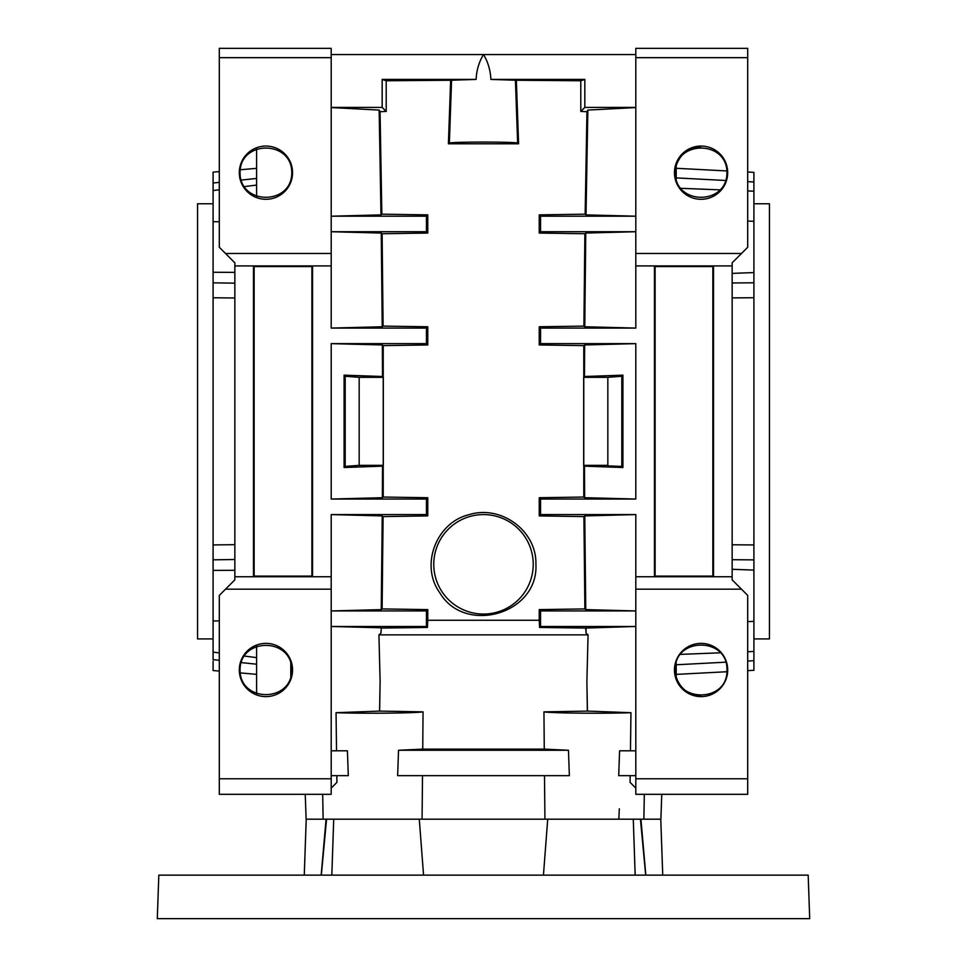 <?xml version="1.0" encoding="UTF-8"?>
<svg xmlns="http://www.w3.org/2000/svg" width="967" height="967" viewBox="0 0 967 967"><rect width="100%" height="100%" fill="white"/><g stroke="black" fill="none" stroke-linecap="round" stroke-linejoin="round"><path stroke-width="1.45" d="M305.246 794.318L306.116 819.182L660.884 819.182L661.754 794.318M635.174 875.135L633.276 819.182M640.432 819.182L645.69 875.135M321.31 875.135L326.568 819.182M333.724 819.182L331.826 875.135M808.182 875.135L158.818 875.135L157.295 918.65L809.705 918.65L808.182 875.135M423.558 875.135L419.279 819.182M547.721 819.182L543.442 875.135M753.909 638.909L769.454 638.909L769.454 203.759L753.909 203.759M747.696 670.639L753.909 670.324L753.909 172.356L747.696 172.029M635.803 589.181L741.484 589.181L747.696 595.394L747.696 794.318L635.803 794.318L635.803 576.743L732.152 576.743L732.152 579.849L741.484 589.181M635.803 778.786L747.696 778.786M674.458 669.998A26.617 26.617 0 0 1 714.383 646.935A26.617 26.617 0 0 1 714.383 693.049A26.617 26.617 0 0 1 674.458 669.998M753.909 297.727L732.152 297.884M732.152 544.784L753.909 544.941M219.304 671.086L213.091 670.542L213.091 661.186M234.848 559.506L213.091 559.833L213.091 659.663L219.304 660.304M213.091 559.833L213.091 172.138L219.304 171.594M213.091 203.759L197.546 203.759L197.546 638.909L213.091 638.909M213.091 652.109L219.304 652.906M244.155 656.037L256.606 657.608M219.304 620.899L213.091 620.983M256.606 196.785L256.606 148.567M256.606 694.101L256.606 645.883M213.091 544.929L234.848 544.675M234.848 298.005L213.091 297.739M213.091 183.017L219.304 182.364M241.146 180.08L256.606 178.46M256.606 185.06L244.155 186.631M219.304 189.774L213.091 190.559M213.091 221.697L219.304 221.769M256.606 664.208L241.146 662.588M331.197 107.41L382.17 107.41L382.17 79.427L476.102 79.427C476.562 70.18 479.028 61.888 483.5 54.563C487.972 61.9 490.438 70.18 490.898 79.427L584.83 79.427L584.83 107.41L635.803 107.41M331.197 54.563L635.803 54.563M331.197 794.318L219.304 794.318L219.304 778.786L331.197 778.786L331.197 794.318M618.856 819.182L619.303 808.823M331.197 788.105L336.927 782.376L336.842 775.667M630.158 775.667L630.073 782.376L635.803 788.105M383.089 516.583L382.231 515.919L381.24 609.621L382.122 608.92L383.089 516.583L427.765 515.907L426.447 514.577L426.447 499.045L331.197 499.045L331.197 343.636L426.447 343.636L426.447 328.091L331.197 328.091L331.197 265.925L253.487 265.925L253.487 576.743L312.546 576.743L312.546 265.925L311.894 266.578L254.14 266.578L254.14 576.09L311.894 576.09L311.894 266.578M382.509 466.167L382.352 497.703L383.222 497.05L383.222 345.63L382.352 344.965L382.509 376.501L383.319 377.323L383.319 465.357L382.509 466.167L344.083 467.508L344.083 375.16L382.509 376.501M290.789 662.963L290.789 677.021M439.792 592.807C464.801 635.101 538.522 614.13 535.911 564.317C536.854 530.605 500.749 504.484 468.777 514.758C436.274 522.579 419.823 565.32 439.792 592.807M635.803 107.567L587.851 110.081L586.945 111.701L580.792 111.435L584.83 107.41M518.602 143.793L517.635 143.164C517.152 141.702 449.848 141.702 449.365 143.164L448.398 143.793L518.602 143.793L516.354 80.249L580.792 80.769L580.792 111.435M448.398 143.793L450.646 80.249L386.208 80.769L386.208 111.435L380.055 111.701L379.149 110.081L331.197 107.567M379.149 110.081L380.986 214.892L381.844 214.166L380.055 111.701M381.844 214.166L427.765 214.867L427.765 233.059L382.122 233.748L381.24 233.047L382.231 326.749L331.197 328.091M382.231 326.749L383.089 326.097L382.122 233.748M383.089 326.097L427.765 326.761L427.765 344.953L383.222 345.63M383.222 497.05L427.765 497.715L427.765 515.907M382.122 608.92L427.765 609.609L427.765 620.258L539.235 620.258L539.574 627.462L540.553 626.483L635.803 626.483L585.676 628.067L539.574 627.462M539.235 609.609L540.553 610.939L635.803 610.939L585.76 609.621L584.769 515.919L583.911 516.583L584.878 608.92L539.235 609.609L539.235 620.258M583.911 516.583L539.235 515.907L540.553 514.577L635.803 514.577L635.803 576.743M607.832 377.323L607.832 465.913L621.805 466.396L621.805 376.272L607.832 377.323L583.681 377.323L584.491 376.501L584.648 344.965L583.778 345.63L583.778 497.05L539.235 497.715L539.235 515.907M583.778 345.63L539.235 344.953L540.553 343.636L635.803 343.636L635.803 499.045L584.648 497.703L583.778 497.05M584.878 233.748L539.235 233.059L539.235 214.867L585.156 214.166L586.014 214.892L635.803 216.197L540.553 216.197L540.553 231.729L635.803 231.729L585.76 233.047L584.878 233.748L583.911 326.097L539.235 326.761L539.235 344.953M586.945 111.701L585.156 214.166M240.07 172.682C239.804 139.877 292.034 139.877 291.768 172.682C292.034 205.488 239.804 205.488 240.07 172.682M240.07 669.998C239.804 637.193 292.034 637.193 291.768 669.998C292.034 702.804 239.804 702.804 240.07 669.998M422.506 775.667L422.071 819.182M544.929 819.182L544.494 775.667M336.528 750.803L336.057 712.691L379.632 711.096L423.05 711.869L422.736 749.123L544.264 749.123L543.95 711.869L587.368 711.096L630.943 712.691L630.472 750.803M336.057 712.691C362.045 713.682 414.867 713.187 423.05 711.869M422.736 749.123L398.537 750.259L397.642 775.667L569.358 775.667L568.463 750.259L544.264 749.123M331.197 775.667L348.289 775.667L347.419 750.803L331.197 750.803M543.95 711.869C552.133 713.187 604.955 713.682 630.943 712.691M635.803 750.803L619.581 750.803L618.711 775.667L635.803 775.667M398.537 750.259L568.463 750.259M587.368 711.096L586.884 681.578L588.057 634.872L378.943 634.872L380.901 633.288L381.324 628.067L427.426 627.462L427.765 620.258M588.057 634.872L586.099 633.288L585.676 628.067M700.785 695.841C688.468 694.971 680.272 688.697 676.211 677.021L676.211 662.963M676.211 179.705L676.211 165.647C680.272 153.983 688.468 147.709 700.785 146.827M344.083 467.508L345.195 466.396L359.168 465.357L383.319 465.357M383.319 377.323L359.168 377.323L359.168 465.357M345.195 466.396L345.195 376.272L344.083 375.16M345.195 376.272L359.168 377.323M583.681 377.323L583.681 465.357L607.832 465.357M621.805 376.272L622.917 375.16L622.917 467.508L584.491 466.167L584.648 497.703M621.805 466.396L622.917 467.508M583.681 465.357L584.491 466.167M584.491 376.501L622.917 375.16M584.648 344.965L635.803 343.636M382.17 79.427L386.208 80.769M386.208 111.435L382.17 107.41M580.792 80.769L584.83 79.427M476.102 79.427L450.646 80.249M516.354 80.249L490.898 79.427M379.632 711.096L380.116 681.578L378.943 634.872M219.304 48.35L219.304 57.669L331.197 57.669L331.197 48.35L219.304 48.35M219.304 778.786L219.304 595.394L234.848 579.849L234.848 262.819L219.304 247.274L219.304 57.669M747.696 57.669L747.696 48.35L635.803 48.35L635.803 57.669L747.696 57.669L747.696 247.274L732.152 262.819L732.152 576.743M539.235 326.761L540.553 328.091L635.803 328.091L635.803 265.925L654.454 265.925L654.454 576.743L655.106 576.09L712.86 576.09L712.86 266.578L655.106 266.578L655.106 576.09M540.553 328.091L540.553 343.636M635.803 499.045L540.553 499.045L540.553 514.577M311.894 576.09L312.546 576.743L331.197 576.743L331.197 778.786M426.447 514.577L331.197 514.577L331.197 576.743M234.848 576.743L253.487 576.743L254.14 576.09M234.848 265.925L253.487 265.925L254.14 266.578M741.484 253.487L635.803 253.487L635.803 57.669M635.803 265.925L635.803 253.487M712.86 266.578L713.513 265.925L654.454 265.925L655.106 266.578M712.86 576.09L713.513 576.743L713.513 265.925L732.152 265.925M331.197 57.669L331.197 265.925M331.197 253.487L225.516 253.487M225.516 589.181L331.197 589.181M726.93 669.998C728.175 703.19 673.987 703.19 675.232 669.998C673.987 636.794 728.175 636.794 726.93 669.998M674.458 172.682A26.617 26.617 0 0 1 701.075 146.053A26.617 26.617 0 0 1 727.692 172.682A26.617 26.617 0 0 1 701.075 199.299A26.617 26.617 0 0 1 674.458 172.682M726.93 172.682C727.196 205.488 674.966 205.488 675.232 172.682C674.966 139.877 727.196 139.877 726.93 172.682M239.308 172.682A26.617 26.617 0 0 1 279.233 149.619A26.617 26.617 0 0 1 279.233 195.733A26.617 26.617 0 0 1 239.308 172.682M239.308 669.998A26.617 26.617 0 0 1 279.233 646.935A26.617 26.617 0 0 1 279.233 693.049A26.617 26.617 0 0 1 239.308 669.998M382.352 497.703L331.197 499.045M331.197 343.636L382.352 344.965M427.765 233.059L426.447 231.729L331.197 231.729L381.24 233.047M584.769 515.919L635.803 514.577M331.197 514.577L382.231 515.919M381.24 609.621L331.197 610.939L426.447 610.939L427.765 609.609M380.986 214.892L331.197 216.197L426.447 216.197L426.447 231.729M381.324 628.067L380.901 633.288M427.426 627.462L426.447 626.483L331.197 626.483L380.986 627.776M379.56 711.168L380.116 681.578M584.878 608.92L585.76 609.621M586.014 627.776L586.099 633.288M426.447 626.483L426.447 610.939M427.765 497.715L426.447 499.045M539.235 497.715L540.553 499.045M427.765 344.953L426.447 343.636M427.765 326.761L426.447 328.091M427.765 214.867L426.447 216.197M540.553 610.939L540.553 626.483M539.235 214.867L540.553 216.197M539.235 233.059L540.553 231.729M635.803 328.091L584.769 326.749L583.911 326.097M533.228 564.317A49.728 49.728 0 0 0 458.636 521.249A49.728 49.728 0 0 0 458.636 607.385A49.728 49.728 0 0 0 533.228 564.317M585.76 233.047L584.769 326.749M587.851 110.081L586.014 214.892M586.884 681.578L587.44 711.168M732.152 282.98L753.909 282.787M753.909 191.2L747.696 190.958M720.379 189.87L680.49 188.299M753.909 559.881L732.152 559.7M753.909 272.573L732.152 273.383M753.909 570.095L732.152 569.297M753.909 621.382L747.696 621.6M213.091 282.835L234.848 283.162M213.091 570.397L234.848 570.3M234.848 272.38L213.091 272.271M753.909 221.286L747.696 221.068M753.909 651.468L747.696 651.722M720.379 652.798L680.49 654.381M515.423 79.947L517.635 143.164M451.577 79.947L449.365 143.164M326.072 819.182L321.177 875.135M640.928 819.182L645.823 875.135M306.225 819.182L304.267 875.135M660.775 819.182L662.733 875.135M726.87 170.941L676.211 168.282M753.909 181.965L747.696 181.651M725.721 180.491L676.211 177.904M726.87 671.739L676.211 674.386M240.239 672.911L256.606 674.35M240.239 169.757L256.606 168.331M323.123 819.182L322.688 794.318M643.877 819.182L644.312 794.318M753.909 660.703L747.696 661.029M725.721 662.177L676.211 664.776"/></g></svg>
